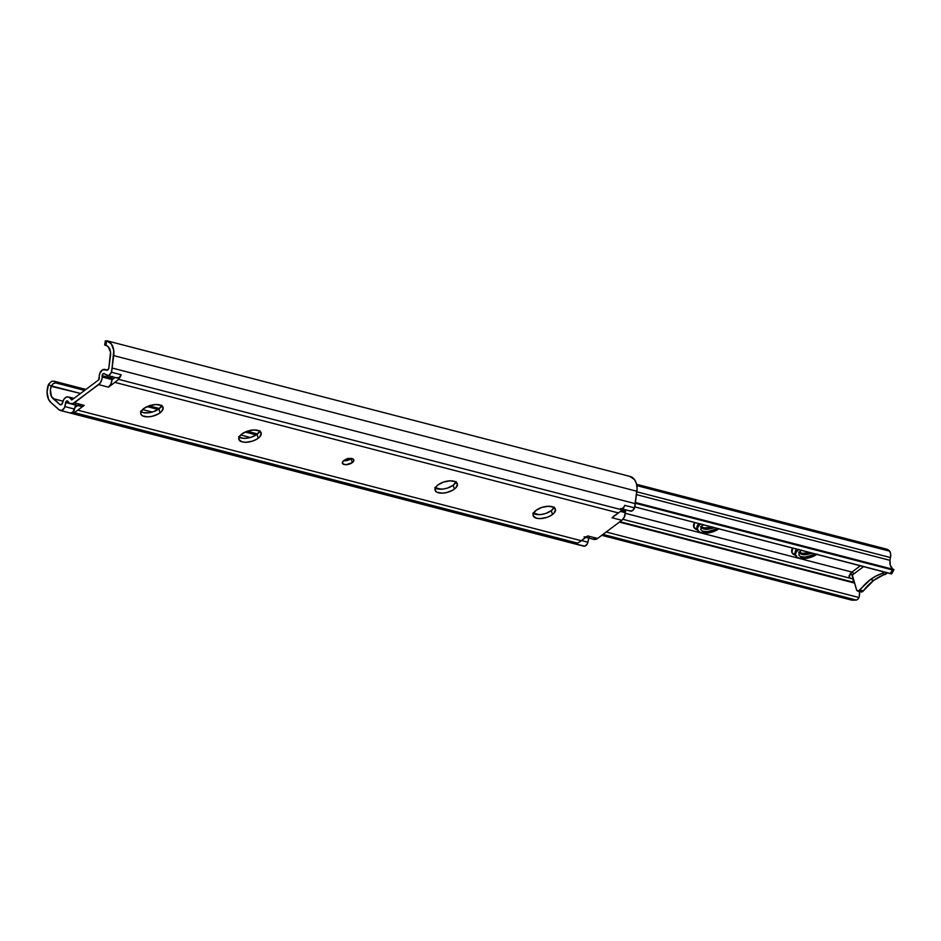 <?xml version="1.0" encoding="UTF-8"?>
<svg xmlns="http://www.w3.org/2000/svg" width="941" height="941" viewBox="0 0 941 941"><rect width="100%" height="100%" fill="white"/><g stroke="black" fill="none" stroke-linecap="round" stroke-linejoin="round"><path stroke-width="1.41" d="M552.461 514.551A11.598 5.493 -15.9 0 1 540.84 518.562A11.598 5.493 -15.9 0 1 533.135 515.597A11.598 5.493 -15.9 0 1 536.111 510.304L533.194 513.88L533.324 516.068L536.558 518.22L540.275 518.585L546.792 517.409L550.803 515.633L553.814 513.374L555.543 509.834L553.473 507.164L548.309 506.27L541.793 507.446L536.111 510.304A11.598 5.493 -15.9 0 1 547.744 506.282A11.598 5.493 -15.9 0 1 555.437 509.246A11.598 5.493 -15.9 0 1 552.461 514.551L551.344 510.622L552.461 514.551M533.382 513.41A11.598 5.493 164.1 0 0 551.344 510.622L545.674 513.48L541.287 514.492L537.182 514.598L532.9 513.033M454.374 489.108A11.598 5.493 -15.9 0 1 442.752 493.131A11.598 5.493 -15.9 0 1 435.048 490.167A11.598 5.493 -15.9 0 1 438.024 484.874L435.683 487.25L435.224 490.626L437.024 492.261L442.176 493.155L446.505 492.59L452.703 490.202L455.726 487.944L457.444 484.392L455.373 481.721L450.21 480.827L443.693 482.015L438.024 484.874A11.598 5.493 -15.9 0 1 449.645 480.851A11.598 5.493 -15.9 0 1 457.35 483.815A11.598 5.493 -15.9 0 1 454.374 489.108L453.256 485.18L454.374 489.108M435.283 487.979A11.598 5.493 164.1 0 0 453.256 485.18L447.575 488.05L443.187 489.061L437.342 488.861L434.801 487.603M352.287 462.643A5.94 2.811 -15.9 0 1 346.335 464.701A5.94 2.811 -15.9 0 1 342.395 463.184A5.94 2.811 -15.9 0 1 343.924 460.467L342.724 461.69L342.842 463.878L346.053 464.713L352.287 462.643L353.863 460.231L353.369 459.232L350.158 458.396L343.924 460.467A5.94 2.811 -15.9 0 1 349.876 458.408A5.94 2.811 -15.9 0 1 353.816 459.926A5.94 2.811 -15.9 0 1 352.287 462.643L351.169 458.714L352.287 462.643M343.618 460.714A5.94 2.811 164.1 0 0 351.169 458.714L344.935 460.784M258.187 438.247A11.598 5.493 -15.9 0 1 246.566 442.258A11.598 5.493 -15.9 0 1 238.861 439.294A11.598 5.493 -15.9 0 1 241.837 434.001L239.496 436.377L239.038 439.765L242.284 441.917L246.001 442.282L252.517 441.106L256.517 439.329L259.54 437.071L261.257 433.53L259.187 430.86L254.023 429.966L247.507 431.143L241.837 434.001A11.598 5.493 -15.9 0 1 253.458 429.978A11.598 5.493 -15.9 0 1 261.163 432.942A11.598 5.493 -15.9 0 1 258.187 438.247L257.069 434.319L258.187 438.247M239.096 437.106A11.598 5.493 164.1 0 0 257.069 434.319L251.388 437.177L247.001 438.188L242.907 438.294L238.626 436.73M160.088 412.805A11.598 5.493 -15.9 0 1 148.466 416.828A11.598 5.493 -15.9 0 1 140.774 413.864A11.598 5.493 -15.9 0 1 143.75 408.57L140.821 412.146L140.95 414.322L142.738 415.957L147.902 416.851L152.23 416.287L158.429 413.899L161.44 411.64L163.169 408.088L161.099 405.418L155.935 404.524L149.419 405.712L143.75 408.57A11.598 5.493 -15.9 0 1 155.371 404.548A11.598 5.493 -15.9 0 1 163.075 407.512A11.598 5.493 -15.9 0 1 160.088 412.805L158.97 408.876L160.088 412.805M141.009 411.676A11.598 5.493 164.1 0 0 158.97 408.876L153.301 411.746L148.913 412.758L143.067 412.558L140.527 411.299M60.612 410.535L70.128 413.005A4.634 3.176 -75.5 0 0 70.269 413.04A4.634 3.176 -75.5 0 0 74.562 409.1L75.456 405.03L74.904 407.559L77.633 405.512L74.904 407.559L72.798 412.287L70.128 413.005L74.045 412.558A37.099 25.419 -75.5 0 0 77.774 410.17L84.196 405.371L74.386 402.83L100.075 383.234L101.887 379.235L102.828 373.918L104.169 373.636L107.933 375.506L109.297 375.047L111.367 372.224L112.073 368.013A9.281 6.352 104.5 0 1 111.367 372.224L121.177 374.765A9.281 6.352 104.5 0 1 118.425 379.305L621.977 509.869L118.425 379.305A37.099 25.419 104.5 0 1 114.896 382.375L618.437 512.939A37.099 25.419 -75.5 0 0 621.977 509.869A9.281 6.352 -75.5 0 0 624.718 505.329L634.528 507.869A9.281 6.352 -75.5 0 0 635.234 503.658L112.073 368.013L113.767 350.381L111.356 343.947L106.651 340.736L105.957 345.347L108.121 346.653L110.532 352.099L108.862 367.907A2.364 1.623 104.5 0 1 107.78 369.919L102.545 369.86L99.852 373.248L98.593 379.929L72.222 399.678L68.27 396.902L66.011 397.255L63.976 399.149L62.553 402.96A2.364 1.623 104.5 0 1 61.565 404.536L59.918 404.559L51.414 396.384L50.414 389.88L51.214 386.351L48.591 384.222L47.05 392.115L48.509 399.255L50.99 402.607L58.989 409.758L61.659 410.488L64.082 408.347L66.658 401.019L69.752 403.313L72.81 403.654L98.664 384.634L108.474 387.186L114.896 382.375L618.437 512.939L612.015 517.75L621.825 520.291L597.547 538.475L587.737 535.935L581.315 540.734L77.774 410.17L84.196 405.371L81.114 406.371L78.479 404.877A7.422 5.081 -75.5 0 1 78.362 404.724M586.208 536.746L581.315 540.734A37.099 25.419 104.5 0 1 577.586 543.122L573.669 543.569A9.281 6.352 -75.5 0 0 573.951 543.651A9.281 6.352 -75.5 0 0 577.586 543.122A37.099 25.419 -75.5 0 0 581.315 540.734L77.774 410.17A37.099 25.419 104.5 0 1 74.045 412.558L577.586 543.122L74.045 412.558A9.281 6.352 104.5 0 1 70.41 413.087A9.281 6.352 104.5 0 1 70.21 413.028M112.391 376.765A1.858 1.27 -75.5 0 0 111.955 378.211L111.944 379.564L102.134 377.023L111.944 379.564A7.422 5.081 -75.5 0 1 111.944 379.823A7.422 5.081 -75.5 0 0 111.944 379.564L111.955 378.211L102.146 375.659L102.134 377.023A7.422 5.081 104.5 0 1 98.664 384.634L108.474 387.186A7.422 5.081 -75.5 0 0 111.944 379.823L115.084 377.47L111.944 379.823L110.932 384.034L108.474 387.186L114.896 382.375A37.099 25.419 -75.5 0 0 118.425 379.305L121.177 374.765L119.107 377.6L116.472 377.717M554.261 507.046L551.344 510.622A11.598 5.493 164.1 0 0 554.084 507.517M456.173 481.604L453.256 485.18A11.598 5.493 164.1 0 0 455.997 482.074M259.987 430.743L257.069 434.319A11.598 5.493 164.1 0 0 259.81 431.213M161.887 405.3L158.97 408.876A11.598 5.493 164.1 0 0 161.711 405.771M105.38 345.265L105.957 345.347A10.669 7.305 104.5 0 1 110.497 355.616L108.862 367.907L107.78 369.919A2.364 1.623 104.5 0 1 106.615 370.201A2.364 1.623 104.5 0 1 106.392 370.119L105.851 369.778A6.046 4.14 104.5 0 0 105.051 369.437A6.046 4.14 104.5 0 0 99.24 376.376L99.24 378.494A1.388 0.953 104.5 0 1 98.593 379.929L72.222 399.678A1.388 0.953 104.5 0 1 71.128 399.56L72.034 399.796L70.128 398.184L73.163 398.972L70.128 398.184A6.046 4.14 104.5 0 0 68.352 396.926A6.046 4.14 104.5 0 0 62.753 402.054L61.565 404.536A2.364 1.623 104.5 0 1 60.4 404.818A2.364 1.623 104.5 0 1 59.918 404.559L53.084 398.619L62.988 401.184L53.084 398.619A10.669 7.305 104.5 0 1 51.214 386.351L53.084 383.728L55.284 382.787L84.619 390.397L56.025 382.764L84.831 390.233L56.025 382.764L54.108 381.199L85.89 389.445L54.108 381.199L51.72 381.246L54.108 381.199L56.025 382.764L53.084 383.728L51.39 385.904L80.526 393.456L51.214 386.351L48.591 384.222L51.72 381.246L48.591 384.222A15.303 10.492 104.5 0 0 50.99 402.607L57.883 408.606A9.281 6.352 104.5 0 0 60.318 410.464A4.634 3.176 104.5 0 0 60.459 410.499L70.269 413.04M623.859 506.999L621.977 509.869A37.099 25.419 104.5 0 1 618.437 512.939L613.391 516.386M60.93 404.83L59.918 404.559L60.93 404.83M574.245 543.722L584.82 546.133L587.243 544.004L589.125 537.358M592.912 538.958L595.971 539.299L597.547 538.475L621.825 520.291L624.342 517.021L625.824 509.763M629.823 510.834L632.458 510.704L634.528 507.869L637.081 488.602L636.434 483.627L634.516 479.592L629.811 476.393A15.303 10.492 -75.5 0 1 630.07 476.452L106.898 340.795M250.365 437.494L240.684 434.977L250.365 437.494M152.266 412.064L142.585 409.547L152.266 412.064M147.125 406.606L158.147 409.464L147.125 406.606M245.213 432.037L256.234 434.895L245.213 432.037M147.431 406.465L158.382 409.3L147.431 406.465M245.53 431.895L256.47 434.742L245.53 431.895M149.066 405.83L159.441 408.512L149.066 405.83M247.165 431.26L257.528 433.954L247.165 431.26M635.234 503.658L112.073 368.013L113.732 355.616L636.892 491.261L635.234 503.658M105.345 340.83L104.71 345.065L105.957 345.347L106.651 340.736A15.303 10.492 104.5 0 1 113.732 355.616L636.892 491.261A15.303 10.492 -75.5 0 0 630.07 476.452M612.015 517.75L621.825 520.291A7.422 5.081 -75.5 0 0 625.295 512.669L620.354 511.386L625.295 512.669L625.306 511.316L621.507 510.328L625.306 511.316A1.858 1.27 -75.5 0 1 625.741 509.869M583.479 546.109A4.634 3.176 -75.5 0 0 583.62 546.156A4.634 3.176 -75.5 0 0 587.925 542.216L581.55 540.557L587.925 542.216L588.819 538.134L585.831 537.358L588.819 538.134A1.858 1.27 -75.5 0 1 588.831 538.064M585.902 537.299L593.889 539.381A7.422 5.081 -75.5 0 0 597.547 538.475L587.737 535.935A7.422 5.081 104.5 0 1 584.079 536.829M583.62 546.156L573.81 543.604A4.634 3.176 104.5 0 1 573.669 543.569M622.683 509.081L630.435 511.092A4.634 3.176 -75.5 0 0 634.528 507.869L624.718 505.329A4.634 3.176 104.5 0 1 620.625 508.552M75.48 404.959A1.858 1.27 -75.5 0 0 75.456 405.03L75.845 404.136M70.728 403.724L80.538 406.265A7.422 5.081 -75.5 0 0 84.196 405.371L74.386 402.83A7.422 5.081 104.5 0 1 70.728 403.724A7.422 5.081 104.5 0 1 68.552 402.172L67.917 401.301A1.858 1.27 104.5 0 0 67.376 400.913A1.858 1.27 104.5 0 0 65.658 402.489L75.456 405.03L65.658 402.489L64.764 406.559A4.634 3.176 104.5 0 1 60.459 410.499M74.562 409.1L64.764 406.559L74.562 409.1M112.132 377.247L112.638 376.459M107.274 375.435L117.084 377.988A4.634 3.176 -75.5 0 0 121.177 374.765L111.367 372.224A4.634 3.176 104.5 0 1 107.274 375.435A4.634 3.176 104.5 0 1 106.662 375.177L104.169 373.636A1.858 1.27 104.5 0 0 103.922 373.53L103.957 373.542M111.955 378.211L102.146 375.659A1.858 1.27 104.5 0 1 103.922 373.53M718.501 529.089A12.986 6.152 -15.9 0 1 705.679 533.171A12.986 6.152 -15.9 0 1 697.457 529.842L697.01 528.266A12.986 6.152 164.1 0 1 698.575 523.914A12.986 6.152 164.1 0 0 697.316 528.971M697.504 529.995A15.774 7.481 -15.9 0 1 694.446 522.843M816.588 554.52A12.986 6.152 -15.9 0 1 803.767 558.613A12.986 6.152 -15.9 0 1 795.545 555.272L795.098 553.708A12.986 6.152 164.1 0 1 796.662 549.356A12.986 6.152 164.1 0 0 795.404 554.414M795.592 555.425A15.774 7.481 -15.9 0 1 792.534 548.285M347.535 458.796L347.711 458.843A3.246 2.223 -75.5 0 0 349.287 458.467L347.158 458.573M860.662 591.783L863.285 590.913L860.015 590.066A53.955 36.97 104.5 0 1 870.472 579.538A53.955 36.97 104.5 0 1 882.199 573.457L885.457 574.316A53.955 36.97 -75.5 0 0 873.742 580.397L870.472 579.538L858.263 591.148L856.545 589.936L852.405 575.386L856.722 590.23A3.246 2.223 104.5 0 0 857.792 591.101L861.062 591.948A3.246 2.223 -75.5 0 0 863.285 590.913L873.742 580.397L887.128 572.81A3.246 2.223 -75.5 0 1 885.457 574.316L882.199 573.457L876.247 575.904L870.472 579.538L873.742 580.397A53.955 36.97 -75.5 0 0 863.285 590.913L860.015 590.066A3.246 2.223 104.5 0 1 857.792 591.101M636.61 484.309L886.493 549.109A12.304 8.434 -75.5 0 1 889.716 551.191L636.869 485.627L889.716 551.191A7.422 5.081 -75.5 0 1 890.468 557.566L636.822 491.802L890.468 557.566A19.302 13.221 -75.5 0 0 889.974 560.342L636.445 494.613L889.974 560.342A9.739 6.669 -75.5 0 0 892.75 568.976L890.362 565.47L889.974 560.342A19.302 13.221 104.5 0 1 890.468 557.566L890.692 554.096L889.716 551.191L887.539 549.485L879.365 547.815M849.088 576.904L850.664 573.939L852.405 575.386A5.811 3.987 104.5 0 1 853.71 573.986L863.473 566.682L853.71 573.986A5.811 3.987 -75.5 0 0 852.405 575.386L851.476 574.057L849.935 574.363L849.088 576.01L849.899 578.162L622.883 519.303L853.169 579.009A3.376 2.305 -75.5 0 0 854.416 582.467L619.954 521.69L854.428 582.479M799.062 552.943L805.449 554.814L812.095 553.355L804.332 554.814L801.262 554.284L798.591 552.249M798.897 552.167L804.085 553.931L811.083 552.767M700.963 527.513L707.35 529.371L714.007 527.925L706.244 529.371L703.174 528.854L700.492 526.807M700.81 526.725L705.997 528.489L712.996 527.336M713.866 530.712L717.124 529.054L709.291 531.924L702.903 531.5L700.774 529.701L701.186 527.125A9.281 4.399 -15.9 0 1 702.856 525.031M700.786 523.902L698.175 526.572L697.352 529.195L698.445 531.371L701.28 532.771L710.29 532.547L719.1 528.654M708.067 532.053L702.903 531.5L700.774 529.701L701.186 527.125L703.409 524.584M811.965 556.143L815.212 554.484L807.378 557.354L800.991 556.931L798.874 555.131L799.285 552.567A9.281 4.399 -15.9 0 1 800.944 550.461M798.885 549.344L796.262 552.002L795.439 554.625L796.533 556.801L799.38 558.201L808.39 557.978L817.188 554.084M806.155 557.484L800.991 556.931L798.874 555.131L799.285 552.567L801.497 550.014M860.274 565.847L851.958 572.081L625.283 513.304L851.958 572.081A7.669 5.258 -75.5 0 0 849.935 574.363A7.669 5.258 104.5 0 1 851.958 572.081A1.858 1.023 -126.8 0 1 853.71 573.986A1.858 1.023 53.2 0 0 851.958 572.081L860.274 565.847M792.628 548.144L792.004 552.732L796.404 555.66M694.529 522.702L693.905 527.301L698.316 530.23M854.487 600.182L851.817 600.158L856.428 600.099L857.91 599.158L856.428 600.099L602.993 534.394L856.428 600.099L602.416 534.829L854.487 600.182L851.817 600.158L601.758 535.323L852.864 600.182M857.91 599.158L858.992 597.535L606.204 531.994L858.992 597.535L859.298 596.476A14.374 9.857 -75.5 0 0 859.509 591.536L859.298 596.476L857.91 599.158M539.334 514.656L533.512 513.151L539.334 514.656M441.235 489.226L435.412 487.709L441.235 489.226M854.604 583.102L619.378 522.114L854.604 583.102M891.703 573.845L634.822 506.881L891.398 573.916M892.256 569.881L890.527 573.187L892.256 569.881L635.293 503.247L892.256 569.881L893.938 569.54L635.398 502.494L893.938 569.54L892.256 569.881M853.816 582.056L851.84 574.339L853.169 579.009L849.899 578.162L849.17 575.621L849.899 578.162M883.858 571.963L882.199 573.457A3.246 2.223 104.5 0 0 883.858 571.963M697.457 529.842A12.986 6.152 -15.9 0 1 700.233 524.349M795.545 555.272A12.986 6.152 -15.9 0 1 798.321 549.779M806.272 557.472L809.872 556.884L806.272 557.472M815.412 554.214L805.249 557.096L800.25 556.578L805.249 557.096L815.412 554.214M809.542 552.696L801.144 553.449L809.542 552.696M810.401 552.92L805.708 553.896M799.297 552.52L805.19 553.92L810.554 552.955M807.378 557.354L809.872 556.884M707.62 528.466L712.302 527.478L707.62 528.466M708.173 532.041L711.772 531.442L708.173 532.041M717.313 528.783L707.162 531.665L702.162 531.147L707.162 531.665L717.313 528.783M711.443 527.254L703.056 528.007L711.443 527.254M701.21 527.078L707.103 528.489L712.455 527.525M709.291 531.924L711.772 531.442M573.951 543.651L70.41 413.087M73.963 398.372L68.352 396.926M107.521 370.084L105.051 369.437M891.703 573.892L893.95 569.587"/></g></svg>
